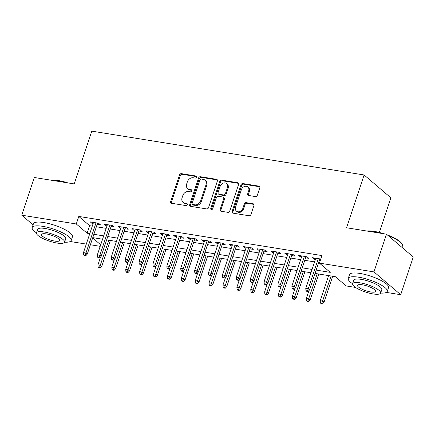 <?xml version="1.0" encoding="UTF-8"?>
<svg xmlns="http://www.w3.org/2000/svg" width="435" height="435" viewBox="0 0 435 435"><rect width="100%" height="100%" fill="white"/><g stroke="black" fill="none" stroke-linecap="round" stroke-linejoin="round"><path stroke-width="0.65" d="M196.506 177.181A1.131 0.924 -49.5 0 0 195.897 175.99L181.406 173.657A1.615 1.316 -49.5 0 0 179.552 174.919L170.689 201.568A1.615 1.316 -49.5 0 0 171.004 203.014A1.615 1.316 -49.5 0 0 171.559 203.27L186.049 205.603A1.131 0.924 -49.5 0 0 186.735 203.526L184.864 203.227A5.166 4.214 -49.5 0 1 183.086 202.422A5.166 4.214 -49.5 0 1 182.075 197.784L182.814 195.565A5.166 4.214 -49.5 0 1 188.752 191.53L190.628 191.835A1.131 0.924 -49.5 0 0 191.318 189.758L189.442 189.459A5.166 4.214 -49.5 0 1 187.664 188.654A5.166 4.214 -49.5 0 1 186.653 184.016L187.393 181.797A5.166 4.214 -49.5 0 1 193.33 177.763L195.206 178.067A1.131 0.924 -49.5 0 0 196.506 177.181M255.465 196.576A1.615 1.316 -49.5 0 0 257.319 195.315L259.809 187.838A1.615 1.316 -49.5 0 0 259.488 186.392A1.615 1.316 -49.5 0 0 258.934 186.142L242.844 183.548A1.615 1.316 -49.5 0 0 240.985 184.81L232.121 211.459A1.615 1.316 -49.5 0 0 232.437 212.905A1.615 1.316 -49.5 0 0 232.991 213.155L249.086 215.749A1.615 1.316 -49.5 0 0 250.941 214.488L253.948 205.456A1.615 1.316 -49.5 0 0 253.632 204.01A1.615 1.316 -49.5 0 0 253.078 203.759L246.188 202.65A1.615 1.316 -49.5 0 0 244.334 203.912L242.844 208.387A4.317 3.523 -49.5 0 1 236.39 211.084A4.317 3.523 -49.5 0 1 235.547 207.212L241.381 189.671A4.317 3.523 -49.5 0 1 247.83 186.974A4.317 3.523 -49.5 0 1 248.679 190.845L247.705 193.771A1.615 1.316 -49.5 0 0 248.021 195.217A1.615 1.316 -49.5 0 0 248.575 195.467L255.465 196.576M33.076 224.851L21.75 215.194L34.294 177.491L74.238 183.923L91.796 131.136L364.111 174.973L346.548 227.761L386.492 234.188L373.948 271.891L400.706 294.712L386.345 292.396M21.75 215.194L76.283 223.976L87.13 233.225L89.779 233.649M316.163 270.097L330.263 272.364L319.421 263.115L321.927 255.573L78.789 216.434L76.283 223.976M319.421 263.115L373.948 271.891M217.397 181.014A1.615 1.316 -49.5 0 0 217.076 179.563A1.615 1.316 -49.5 0 0 216.521 179.312L200.432 176.724A1.615 1.316 -49.5 0 0 198.577 177.986L189.709 204.629A1.615 1.316 -49.5 0 0 190.024 206.076A1.615 1.316 -49.5 0 0 190.584 206.331L206.674 208.92A1.615 1.316 -49.5 0 0 208.528 207.658L217.397 181.014M221.638 180.133L237.727 182.727A1.615 1.316 -49.5 0 1 238.282 182.977A1.615 1.316 -49.5 0 1 238.603 184.429L229.734 211.073A1.615 1.316 -49.5 0 1 227.88 212.334L220.991 211.225A1.615 1.316 -49.5 0 1 220.436 210.975A1.615 1.316 -49.5 0 1 220.121 209.529L223.715 198.719A1.615 1.316 -49.5 0 0 223.4 197.272A1.615 1.316 -49.5 0 0 222.845 197.017L218.278 196.283A1.615 1.316 -49.5 0 0 216.423 197.544L212.677 208.795A1.131 0.924 -49.5 0 1 210.768 208.49L219.784 181.395A1.615 1.316 -49.5 0 1 221.638 180.133L222.361 180.753L238.451 183.342L237.727 182.727M97.206 224.275L100.431 224.797L98.62 223.253L90.284 221.91L92.095 223.454L93.117 223.617M111.099 226.51L114.323 227.032L112.513 225.488L104.177 224.15L105.988 225.689L107.01 225.852M124.992 228.75L128.216 229.267L126.411 227.728L118.07 226.385L119.881 227.924L120.903 228.092M138.885 230.985L142.109 231.507L140.304 229.963L131.968 228.62L133.773 230.164L134.796 230.327M152.777 233.22L156.002 233.742L154.197 232.198L145.861 230.86L147.666 232.399L148.688 232.562M166.67 235.46L169.895 235.977L168.089 234.438L159.754 233.095L161.559 234.634L162.587 234.802M180.563 237.695L183.793 238.217L181.982 236.673L173.647 235.33L175.452 236.874L176.479 237.037M194.456 239.93L197.686 240.452L195.875 238.907L187.539 237.57L189.35 239.109L190.372 239.272M208.349 242.17L211.579 242.686L209.768 241.148L201.432 239.805L203.243 241.343L204.265 241.512M222.247 244.405L225.471 244.927L223.661 243.382L215.325 242.039L217.136 243.584L218.158 243.747M236.14 246.64L239.364 247.162L237.559 245.617L229.218 244.28L231.028 245.818L232.051 245.982M250.033 248.88L253.257 249.396L251.452 247.858L243.116 246.514L244.921 248.053L245.944 248.222M263.925 251.115L267.15 251.637L265.345 250.092L257.009 248.749L258.814 250.294L259.836 250.457M277.818 253.349L281.043 253.871L279.237 252.327L270.902 250.99L272.707 252.528L273.735 252.691M291.711 255.59L294.941 256.106L293.13 254.567L284.794 253.224L286.6 254.763L287.627 254.932M305.604 257.825L308.834 258.341L307.023 256.802L298.687 255.459L300.498 257.003L301.52 257.167M78.789 216.434L89.637 225.683L92.285 226.113M96.374 226.771L106.183 228.348M110.267 229.006L120.076 230.583M124.16 231.241L133.969 232.823M138.053 233.481L147.862 235.058M151.951 235.716L161.755 237.292M165.844 237.95L175.648 239.527M179.737 240.185L189.54 241.768M193.629 242.425L203.433 244.002M207.522 244.66L217.331 246.237M221.415 246.895L231.224 248.477M235.308 249.135L245.117 250.712M249.201 251.37L259.01 252.947M263.093 253.605L272.903 255.187M276.992 255.845L286.796 257.422M290.885 258.08L300.688 259.657M304.777 260.315L314.581 261.897M318.67 262.555L319.556 262.696M320.78 259.015L312.58 257.694L314.391 259.238L315.413 259.401M319.497 260.059L320.388 260.206M379.331 232.459L390.864 197.789L364.111 174.973M386.492 234.188L413.25 257.003L400.706 294.712M355.525 287.437L346.173 285.931L335.325 276.682L315.054 273.419M100.197 246.335L90.393 244.753M86.304 244.095L70.269 241.517M92.66 237.94L100.708 244.802M310.971 272.761L301.161 271.184M297.078 270.526L287.269 268.944M283.18 268.286L273.376 266.709M269.287 266.051L259.483 264.475M255.394 263.817L245.59 262.234M241.501 261.576L231.697 260M227.608 259.342L217.799 257.765M213.715 257.107L203.906 255.524M199.823 254.867L190.013 253.29M185.93 252.632L176.121 251.055M172.032 250.397L162.228 248.815M158.139 248.157L148.335 246.58M144.246 245.922L134.442 244.345M130.353 243.687L120.549 242.105M116.46 241.447L106.651 239.87M102.568 239.212L92.758 237.635M93.868 234.307L103.671 235.89M107.76 236.548L117.564 238.124M121.653 238.782L131.457 240.359M135.546 241.017L145.355 242.6M149.439 243.257L159.248 244.834M163.332 245.492L173.141 247.069M177.224 247.727L187.034 249.309M191.123 249.967L200.926 251.544M205.016 252.202L214.819 253.779M218.908 254.437L228.712 256.019M232.801 256.677L242.605 258.254M246.694 258.912L256.503 260.489M260.587 261.147L270.396 262.729M274.48 263.387L284.289 264.964M288.372 265.622L298.182 267.199M302.271 267.857L312.074 269.439M89.637 225.683L87.13 233.225M92.095 223.454L92.486 222.263M105.988 225.689L106.379 224.503M119.881 227.924L120.277 226.738M133.773 230.164L134.17 228.973M147.666 232.399L148.063 231.213M161.559 234.634L161.956 233.448M175.452 236.874L175.849 235.683M189.35 239.109L189.742 237.923M203.243 241.343L203.634 240.158M217.136 243.584L217.527 242.393M231.028 245.818L231.425 244.633M244.921 248.053L245.318 246.868M258.814 250.294L259.211 249.103M272.707 252.528L273.104 251.343M286.6 254.763L286.997 253.578M300.498 257.003L300.889 255.813M314.391 259.238L314.782 258.053M187.664 188.654L188.388 189.268A5.166 4.214 -49.5 0 0 190.166 190.073L189.442 189.459M191.96 190.361L190.166 190.073M183.086 202.422L183.809 203.036A5.166 4.214 -49.5 0 0 185.587 203.841L184.864 203.227M187.382 204.129L185.587 203.841M196.538 176.594L182.129 174.277A1.615 1.316 -49.5 0 0 180.275 175.539L171.412 202.183A1.615 1.316 -49.5 0 0 171.433 203.243M217.369 179.954A1.615 1.316 -49.5 0 0 217.244 179.927L201.155 177.339A1.615 1.316 -49.5 0 0 199.301 178.6L190.432 205.249A1.615 1.316 -49.5 0 0 190.459 206.304M201.242 179.035A1.131 0.924 -49.5 0 0 199.942 179.921L192.161 203.308A1.131 0.924 -49.5 0 0 192.77 204.499L194.75 204.82A5.166 4.214 -49.5 0 0 200.687 200.785L206.005 184.793A5.166 4.214 -49.5 0 0 204.994 180.161A5.166 4.214 -49.5 0 0 203.221 179.356L201.242 179.035M192.384 204.325L193.107 204.939A1.131 0.924 -49.5 0 0 193.493 205.113L192.77 204.499M204.994 180.161L205.717 180.775A5.166 4.214 -49.5 0 1 206.728 185.413L201.41 201.4A5.166 4.214 -49.5 0 1 195.473 205.434L193.493 205.113M223.4 197.272L224.123 197.887A1.615 1.316 -49.5 0 1 224.438 199.333L220.844 210.143A1.615 1.316 -49.5 0 0 220.871 211.198M222.361 180.753A1.615 1.316 -49.5 0 0 220.501 182.015L211.492 209.104A1.131 0.924 -49.5 0 0 211.459 209.686M227.445 187.507A4.317 3.523 -49.5 0 0 226.602 183.63A4.317 3.523 -49.5 0 0 220.153 186.332L218.093 192.509A1.615 1.316 -49.5 0 0 218.413 193.961A1.615 1.316 -49.5 0 0 218.968 194.211L223.536 194.945A1.615 1.316 -49.5 0 0 225.39 193.684L227.445 187.507L228.168 188.121A4.317 3.523 -49.5 0 0 227.326 184.25L226.602 183.63M218.413 193.961L219.137 194.575A1.615 1.316 -49.5 0 0 219.691 194.826L218.968 194.211M228.168 188.121L226.113 194.304A1.615 1.316 -49.5 0 1 224.259 195.565L219.691 194.826M247.83 186.974L248.554 187.588A4.317 3.523 -49.5 0 1 249.402 191.46L248.428 194.385A1.615 1.316 -49.5 0 0 248.456 195.44M236.39 211.084L237.113 211.704A4.317 3.523 -49.5 0 0 243.567 209.007L242.844 208.387M253.92 204.401A1.615 1.316 -49.5 0 0 253.801 204.374L246.911 203.265A1.615 1.316 -49.5 0 0 245.057 204.526L243.567 209.007M259.782 186.784A1.615 1.316 -49.5 0 0 259.657 186.756L243.567 184.168A1.615 1.316 -49.5 0 0 241.708 185.43L232.845 212.073A1.615 1.316 -49.5 0 0 232.872 213.134M98.131 267.242L98.854 267.857L100.24 268.08L99.517 267.465L98.131 267.242L97.935 264.942L100.436 265.345L101.736 266.454L110.381 240.468M99.517 267.465L108.799 240.212M97.935 264.942L100.577 256.998M101.736 266.454L100.24 268.08M85.053 255.133L83.667 254.905L84.39 255.524L85.777 255.747L85.053 255.133L85.972 253.012L83.471 252.61L93.514 222.432M96.01 222.834L85.972 253.012L87.277 254.122L97.598 223.09M85.777 255.747L87.277 254.122M83.471 252.61L83.667 254.905M50.862 180.161A20.064 5.155 18.4 0 1 58.165 180.514A20.064 5.155 18.4 0 1 67.844 182.89M65.277 182.477A20.559 5.28 -161.6 0 0 57.795 180.781A20.559 5.28 -161.6 0 0 51.743 180.302M42.646 226.33A20.559 5.28 -161.6 0 0 32.179 227.548A20.559 5.28 -161.6 0 0 36.48 232.845A14.801 3.801 -161.6 0 0 42.712 238.418A14.801 3.801 -161.6 0 0 57.039 243.056A14.801 3.801 -161.6 0 0 64.576 242.175A14.801 3.801 -161.6 0 0 58.35 236.596A14.801 3.801 -161.6 0 0 44.022 231.958A14.801 3.801 -161.6 0 0 36.486 232.834L37.638 229.365A14.801 3.801 18.4 0 1 45.175 228.489A14.801 3.801 18.4 0 1 59.503 233.127A14.801 3.801 18.4 0 1 65.728 238.712L64.576 242.175A20.559 5.28 -161.6 0 0 71.193 240.528A20.559 5.28 -161.6 0 0 62.548 232.774A20.559 5.28 -161.6 0 0 42.646 226.33M71.193 240.528L72.449 236.754A20.559 5.28 -161.6 0 0 63.798 229A20.559 5.28 -161.6 0 0 43.902 222.557A20.559 5.28 -161.6 0 0 33.43 223.775L32.179 227.548M54.723 241.082A9.537 2.452 -161.6 0 0 59.584 240.517A9.537 2.452 -161.6 0 0 55.571 236.917A9.537 2.452 -161.6 0 0 46.338 233.927A9.537 2.452 -161.6 0 0 41.477 234.492A9.537 2.452 -161.6 0 0 45.49 238.092A9.537 2.452 -161.6 0 0 54.723 241.082M366.939 231.039A20.064 5.155 18.4 0 1 374.241 231.398A20.064 5.155 18.4 0 1 383.92 233.774M381.354 233.361A20.559 5.28 -161.6 0 0 373.872 231.665A20.559 5.28 -161.6 0 0 367.82 231.181M380.652 293.07A20.559 5.28 -161.6 0 0 387.27 291.406A20.559 5.28 -161.6 0 0 378.624 283.653A20.559 5.28 -161.6 0 0 358.723 277.209A20.559 5.28 -161.6 0 0 348.256 278.433A20.559 5.28 -161.6 0 0 352.557 283.723A14.801 3.801 -161.6 0 0 358.788 289.297A14.801 3.801 -161.6 0 0 373.116 293.94A14.801 3.801 -161.6 0 0 380.652 293.06A14.801 3.801 -161.6 0 0 374.426 287.475A14.801 3.801 -161.6 0 0 360.098 282.837A14.801 3.801 -161.6 0 0 352.562 283.718L353.715 280.249A14.801 3.801 18.4 0 1 361.251 279.368A14.801 3.801 18.4 0 1 375.584 284.006A14.801 3.801 18.4 0 1 381.805 289.59L380.652 293.06M387.27 291.406L388.526 287.638A20.559 5.28 -161.6 0 0 379.88 279.884A20.559 5.28 -161.6 0 0 359.979 273.441A20.559 5.28 -161.6 0 0 349.506 274.659L348.256 278.433M370.805 291.967A9.537 2.452 -161.6 0 0 375.661 291.401A9.537 2.452 -161.6 0 0 371.648 287.801A9.537 2.452 -161.6 0 0 362.415 284.811A9.537 2.452 -161.6 0 0 357.554 285.376A9.537 2.452 -161.6 0 0 361.567 288.976A9.537 2.452 -161.6 0 0 370.805 291.967M401.924 247.346L402.418 245.862A20.559 5.28 -161.6 0 0 402.163 244.296A20.559 5.28 -161.6 0 0 388.237 235.678M387.444 235.003A20.064 5.155 18.4 0 1 401.853 243.725L402.163 244.296M112.023 269.477L112.747 270.091L114.133 270.314L113.41 269.7L112.023 269.477L111.828 267.182L114.329 267.585L115.634 268.694L124.274 242.708M113.41 269.7L122.692 242.453M111.828 267.182L114.47 259.238M115.634 268.694L114.133 270.314M125.916 271.712L126.639 272.332L128.026 272.555L127.303 271.935L125.916 271.712L125.72 269.417L128.222 269.82L129.527 270.929L138.167 244.943M127.303 271.935L136.585 244.687M125.72 269.417L128.363 261.473M129.527 270.929L128.026 272.555M139.809 273.952L140.532 274.567L141.919 274.789L141.196 274.175L139.809 273.952L139.619 271.652L142.114 272.054L143.419 273.164L152.065 247.178M141.196 274.175L150.477 246.922M139.619 271.652L142.261 263.708M143.419 273.164L141.919 274.789M153.702 276.187L154.425 276.801L155.817 277.024L155.094 276.41L153.702 276.187L153.511 273.892L156.013 274.295L157.312 275.404L165.958 249.418M155.094 276.41L164.37 249.163M153.511 273.892L156.154 265.948M157.312 275.404L155.817 277.024M98.946 257.368L97.56 257.145L98.283 257.759L99.669 257.982L98.946 257.368L99.865 255.247L97.364 254.845L107.407 224.667M109.908 225.069L99.865 255.247L101.17 256.362L111.49 225.325M99.669 257.982L101.17 256.362M97.364 254.845L97.56 257.145M112.839 259.603L111.452 259.38L112.176 260L113.562 260.222L112.839 259.603L113.758 257.487L111.257 257.085L121.3 226.901M123.801 227.304L113.758 257.487L115.063 258.597L125.383 227.559M113.562 260.222L115.063 258.597M111.257 257.085L111.452 259.38M126.737 261.843L125.345 261.614L126.068 262.234L127.46 262.457L126.737 261.843L127.651 259.722L125.155 259.32L135.193 229.142M137.694 229.544L127.651 259.722L128.956 260.831L139.282 229.8M127.46 262.457L128.956 260.831M125.155 259.32L125.345 261.614M140.63 264.078L139.238 263.855L139.961 264.469L141.353 264.692L140.63 264.078L141.549 261.957L139.048 261.555L149.085 231.376M151.587 231.779L141.549 261.957L142.849 263.072L153.174 232.034M141.353 264.692L142.849 263.072M139.048 261.555L139.238 263.855M167.595 278.422L168.318 279.042L169.71 279.265L168.987 278.645L167.595 278.422L167.404 276.127L169.906 276.529L171.205 277.639L179.851 251.653M168.987 278.645L178.263 251.397M167.404 276.127L170.047 268.183M171.205 277.639L169.71 279.265M154.523 266.312L153.131 266.089L153.854 266.704L155.246 266.932L154.523 266.312L155.442 264.197L152.941 263.795L162.978 233.611M165.479 234.014L155.442 264.197L156.741 265.306L167.067 234.269M155.246 266.932L156.741 265.306M152.941 263.795L153.131 266.089M181.487 280.662L182.211 281.276L183.603 281.499L182.879 280.885L181.487 280.662L181.297 278.362L183.798 278.764L185.098 279.874L193.744 253.888M182.879 280.885L192.156 253.632M181.297 278.362L183.94 270.418M185.098 279.874L183.603 281.499M168.416 268.553L167.024 268.324L167.747 268.944L169.139 269.167L168.416 268.553L169.335 266.432L166.833 266.03L176.871 235.852M179.372 236.254L169.335 266.432L170.634 267.541L180.96 236.509M169.139 269.167L170.634 267.541M166.833 266.03L167.024 268.324M195.38 282.897L196.103 283.511L197.495 283.734L196.772 283.12L195.38 282.897L195.19 280.597L197.691 281.005L198.991 282.114L207.636 256.128M196.772 283.12L206.049 255.872M195.19 280.597L197.833 272.658M198.991 282.114L197.495 283.734M182.308 270.787L180.922 270.565L181.645 271.179L183.032 271.402L182.308 270.787L183.227 268.667L180.726 268.264L190.764 238.086M193.265 238.489L183.227 268.667L184.527 269.782L194.853 238.744M183.032 271.402L184.527 269.782M180.726 268.264L180.922 270.565M209.278 285.132L210.002 285.751L211.388 285.974L210.665 285.355L209.278 285.132L209.083 282.837L211.584 283.239L212.884 284.349L221.529 258.363M210.665 285.355L219.947 258.107M209.083 282.837L211.725 274.893M212.884 284.349L211.388 285.974M196.201 273.022L194.815 272.799L195.538 273.414L196.924 273.642L196.201 273.022L197.12 270.907L194.619 270.505L204.662 240.321M207.158 240.724L197.12 270.907L198.425 272.016L208.746 240.979M196.924 273.642L198.425 272.016M194.619 270.505L194.815 272.799M223.171 287.372L223.894 287.986L225.281 288.209L224.558 287.595L223.171 287.372L222.976 285.072L225.477 285.474L226.782 286.583L235.422 260.598M224.558 287.595L233.84 260.342M222.976 285.072L225.618 277.128M226.782 286.583L225.281 288.209M210.094 275.263L208.708 275.034L209.431 275.654L210.817 275.877L210.094 275.263L211.013 273.142L208.512 272.74L218.555 242.561M221.056 242.964L211.013 273.142L212.318 274.251L222.638 243.219M210.817 275.877L212.318 274.251M208.512 272.74L208.708 275.034M237.064 289.607L237.787 290.221L239.174 290.444L238.451 289.83L237.064 289.607L236.868 287.307L239.37 287.714L240.675 288.824L249.315 262.838M238.451 289.83L247.732 262.582M236.868 287.307L239.511 279.368M240.675 288.824L239.174 290.444M223.987 277.497L222.6 277.274L223.324 277.889L224.71 278.112L223.987 277.497L224.906 275.377L222.405 274.974L232.448 244.796M234.949 245.199L224.906 275.377L226.211 276.486L236.531 245.454M224.71 278.112L226.211 276.486M222.405 274.974L222.6 277.274M250.957 291.841L251.68 292.461L253.067 292.684L252.343 292.064L250.957 291.841L250.767 289.547L253.262 289.949L254.567 291.058L263.213 265.073M252.343 292.064L261.625 264.817M250.767 289.547L253.404 281.603M254.567 291.058L253.067 292.684M237.885 279.732L236.493 279.509L237.216 280.124L238.608 280.352L237.885 279.732L238.799 277.617L236.303 277.215L246.34 247.031M248.842 247.433L238.799 277.617L240.104 278.726L250.424 247.689M238.608 280.352L240.104 278.726M236.303 277.215L236.493 279.509M264.85 294.082L265.573 294.696L266.965 294.919L266.242 294.305L264.85 294.082L264.659 291.782L267.161 292.184L268.46 293.293L277.106 267.308M266.242 294.305L275.518 267.052M264.659 291.782L267.302 283.837M268.46 293.293L266.965 294.919M251.778 281.967L250.386 281.744L251.109 282.364L252.501 282.587L251.778 281.967L252.697 279.852L250.196 279.449L260.233 249.271M262.735 249.674L252.697 279.852L253.996 280.961L264.322 249.929M252.501 282.587L253.996 280.961M250.196 279.449L250.386 281.744M278.743 296.317L279.466 296.931L280.858 297.154L280.135 296.539L278.743 296.317L278.552 294.017L281.053 294.419L282.353 295.534L290.999 269.548M280.135 296.539L289.411 269.292M278.552 294.017L281.195 286.078M282.353 295.534L280.858 297.154M265.671 284.207L264.279 283.984L265.002 284.599L266.394 284.822L265.671 284.207L266.59 282.087L264.089 281.684L274.126 251.506M276.627 251.908L266.59 282.087L267.889 283.196L278.215 252.164M266.394 284.822L267.889 283.196M264.089 281.684L264.279 283.984M292.635 298.551L293.359 299.171L294.751 299.394L294.027 298.774L292.635 298.551L292.445 296.257L294.946 296.659L296.246 297.768L304.892 271.783M294.027 298.774L303.304 271.527M292.445 296.257L295.088 288.313M296.246 297.768L294.751 299.394M279.564 286.442L278.172 286.219L278.895 286.834L280.287 287.062L279.564 286.442L280.483 284.327L277.981 283.924L288.019 253.741M290.52 254.143L280.483 284.327L281.782 285.436L292.108 254.399M280.287 287.062L281.782 285.436M277.981 283.924L278.172 286.219M306.528 300.792L307.251 301.406L308.643 301.629L307.92 301.015L306.528 300.792L306.338 298.492L308.839 298.894L310.139 300.003L318.784 274.017M307.92 301.015L317.197 273.762M306.338 298.492L308.981 290.547M310.139 300.003L308.643 301.629M293.456 288.677L292.064 288.454L292.788 289.074L294.18 289.297L293.456 288.677L294.375 286.562L291.874 286.159L301.912 255.981M304.413 256.384L294.375 286.562L295.675 287.671L306.001 256.639M294.18 289.297L295.675 287.671M291.874 286.159L292.064 288.454M320.426 303.026L321.15 303.641L322.536 303.864L321.813 303.249L320.426 303.026L320.231 300.726L322.732 301.129L324.031 302.243L332.677 276.258M321.813 303.249L331.095 276.002M320.231 300.726L328.594 275.6M324.031 302.243L322.536 303.864M307.349 290.917L305.963 290.694L306.686 291.309L308.072 291.532L307.349 290.917L308.268 288.796L305.767 288.394L315.805 258.216M318.306 258.618L308.268 288.796L309.568 289.906L319.894 258.874M308.072 291.532L309.568 289.906M305.767 288.394L305.963 290.694M196.522 176.523L195.897 175.99M187.36 204.058L186.735 203.526M191.938 190.291L191.318 189.758M171.412 202.183L170.689 201.568M180.275 175.539L179.552 174.919M182.129 174.277L181.406 173.657M190.432 205.249L189.709 204.629M199.301 178.6L198.577 177.986M201.155 177.339L200.432 176.724M217.244 179.927L216.521 179.312M195.473 205.434L194.75 204.82M201.41 201.4L200.687 200.785M206.728 185.413L206.005 184.793M220.844 210.143L220.121 209.529M224.438 199.333L223.715 198.719M211.492 209.104L210.768 208.49M220.501 182.015L219.784 181.395M224.259 195.565L223.536 194.945M226.113 194.304L225.39 193.684M248.428 194.385L247.705 193.771M249.402 191.46L248.679 190.845M245.057 204.526L244.334 203.912M246.911 203.265L246.188 202.65M253.801 204.374L253.078 203.759M232.845 212.073L232.121 211.459M241.708 185.43L240.985 184.81M243.567 184.168L242.844 183.548M259.657 186.756L258.934 186.142"/></g></svg>
